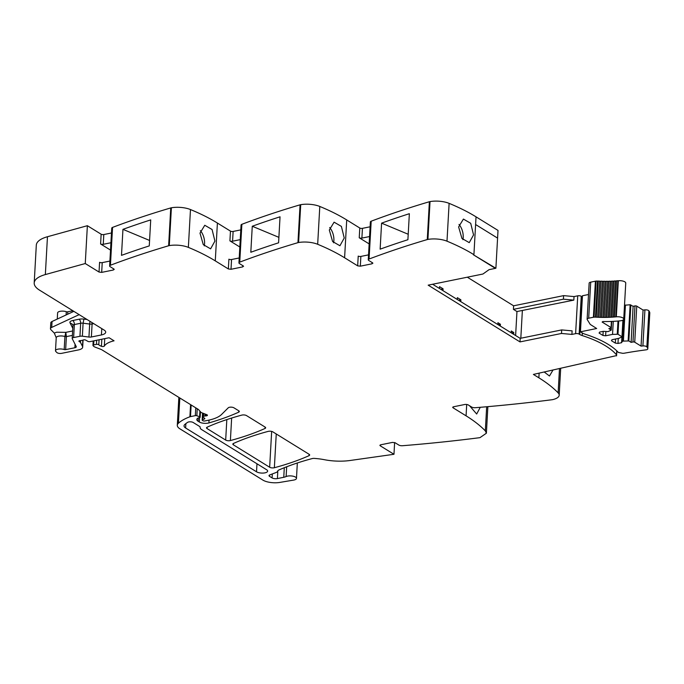 <?xml version="1.0" encoding="UTF-8"?>
<svg xmlns="http://www.w3.org/2000/svg" width="684" height="684" viewBox="0 0 684 684"><rect width="100%" height="100%" fill="white"/><g stroke="black" fill="none" stroke-linecap="round" stroke-linejoin="round"><path stroke-width="1.03" d="M452.68 407.322L452.996 407.758L453.535 406.775L465.24 404.398L467.89 404.723L471.661 407.048A3.198 1.206 3.2 0 0 475.346 407.707A767.226 289.614 3.2 0 0 552.142 399.721A3.839 1.445 3.2 0 0 552.826 399.593A15.98 6.036 3.2 0 0 559.187 395.198A15.98 6.036 3.2 0 0 558.127 392.855A191.802 72.401 3.2 0 0 538.872 377.807L533.392 374.43L616.19 355.671A2.591 0.975 3.2 0 0 616.617 355.176A2.591 0.975 3.2 0 0 616.498 354.842A93.982 35.474 3.2 0 0 582.169 335.553A9.593 3.617 3.2 0 1 579.775 334.502L579.143 334.108A2.556 0.966 3.2 0 0 575.612 333.664L571.909 334.408L561.487 333.467L520.002 341.906L428.167 285.16L482.947 274.019L489.043 269.667L495.361 268.367M571.909 334.408L572.106 330.859L561.684 329.919L520.199 338.358L432.63 284.253M476.038 216.845L498.012 230.422L495.891 268.256L473.388 254.781L473.918 254.679L475.602 224.532L497.576 238.109L475.602 224.532L476.038 216.845A191.802 72.401 3.2 0 0 455.818 206.243A191.802 72.401 3.2 0 0 449.114 203.362A15.98 6.036 3.2 0 0 430.031 201.583A3.839 1.445 3.2 0 0 429.381 201.729A767.226 289.614 3.2 0 0 428.004 202.139A767.226 289.614 3.2 0 0 371.19 221.206A3.198 1.206 3.2 0 0 370.377 221.941L368.266 259.775A3.198 1.206 3.2 0 1 369.069 259.039A767.226 289.614 3.2 0 1 427.269 239.562A3.839 1.445 3.2 0 1 427.919 239.409A15.98 6.036 3.2 0 1 446.994 241.187A191.802 72.401 3.2 0 1 473.918 254.679L475.602 224.532M368.539 254.867L360.87 256.423A1.915 0.727 -176.8 0 1 358.219 256.098L357.672 265.854L360.323 266.179L372.028 263.802L372.566 262.818L368.796 260.493A3.198 1.206 3.2 0 1 368.266 259.775M372.883 263.254L372.566 262.818M357.672 265.854L344.599 257.774L346.72 219.94A191.802 72.401 3.2 0 0 326.499 209.338A191.802 72.401 3.2 0 0 319.796 206.457A15.98 6.036 3.2 0 0 300.712 204.678A3.839 1.445 3.2 0 0 300.062 204.824A767.226 289.614 3.2 0 0 298.686 205.234A767.226 289.614 3.2 0 0 241.871 224.301A3.198 1.206 3.2 0 0 241.067 225.045L238.947 262.878A3.198 1.206 3.2 0 1 239.751 262.134A767.226 289.614 3.2 0 1 297.95 242.658A3.839 1.445 3.2 0 1 298.6 242.512A15.98 6.036 3.2 0 1 317.675 244.291A191.802 72.401 3.2 0 1 344.599 257.774M242.777 265.631L242.709 266.897L243.248 265.922L239.477 263.596A3.198 1.206 3.2 0 1 238.947 262.878M243.564 266.35L243.248 265.922M242.709 266.897L231.004 269.282L228.353 268.949L215.28 260.878L217.401 223.044A191.802 72.401 3.2 0 0 197.18 212.433A191.802 72.401 3.2 0 0 190.477 209.552A15.98 6.036 3.2 0 0 171.393 207.774A3.839 1.445 3.2 0 0 170.743 207.927A767.226 289.614 3.2 0 0 169.367 208.338A767.226 289.614 3.2 0 0 112.552 227.404A3.198 1.206 3.2 0 0 111.748 228.14L109.628 265.973A3.198 1.206 3.2 0 1 110.432 265.238A767.226 289.614 3.2 0 1 168.632 245.761A3.839 1.445 3.2 0 1 169.281 245.607A15.98 6.036 3.2 0 1 188.357 247.386A191.802 72.401 3.2 0 1 215.28 260.878M113.458 268.735L113.39 270L113.929 269.017L110.158 266.692A3.198 1.206 3.2 0 1 109.628 265.973M114.245 269.445L113.929 269.017M113.39 270L101.685 272.377L99.035 272.044L85.261 263.537L45.349 274.566L47.461 236.732L87.372 225.703L85.261 263.537M487.863 406.647L486.384 433.22L480.023 437.615A3.839 1.445 3.2 0 1 479.339 437.734A767.226 289.614 3.2 0 1 402.543 445.72A3.198 1.206 3.2 0 1 398.858 445.07L395.087 442.745L392.436 442.411L380.731 444.797L380.193 445.771L393.975 454.287L350.199 460.477A31.968 12.064 3.2 0 1 346.361 460.905A31.968 12.064 3.2 0 1 327.645 460.264A31.968 12.064 3.2 0 1 324.336 459.691A31.968 12.064 3.2 0 0 314.375 458.408A3.198 1.206 3.2 0 0 312.169 458.579A223.771 84.474 3.2 0 0 279.055 469.908A6.712 2.531 3.2 0 0 277.653 471.19A6.395 2.411 3.2 0 1 276.079 472.516L269.821 474.901A3.198 1.206 3.2 0 0 269.017 475.636A3.198 1.206 3.2 0 0 269.556 476.355L272.087 477.919A3.839 1.445 3.2 0 0 277.396 478.578L283.766 477.287A9.593 3.617 3.2 0 0 286.126 476.551A5.754 2.172 3.2 0 1 292.855 476.158A5.754 2.172 3.2 0 1 296.471 478.398A5.754 2.172 3.2 0 1 295.317 479.604A5.754 2.172 3.2 0 1 293.581 480.1L279.841 482.417A12.791 4.831 3.2 0 1 262.861 480.082L179.96 428.859A15.98 6.036 3.2 0 1 177.301 425.268A15.98 6.036 3.2 0 1 178.413 423.225A60.739 22.931 3.2 0 1 189.904 416.787A3.198 1.206 3.2 0 1 190.503 416.624L195.325 415.641A1.282 0.479 3.2 0 1 196.847 415.744L199.583 416.744A1.599 0.607 3.2 0 1 200.155 417.249A1.599 0.607 3.2 0 1 199.446 417.702L198.48 417.898A1.599 0.607 3.2 0 0 198.018 418.052A7.669 2.898 3.2 0 0 196.804 419.506A7.669 2.898 3.2 0 0 198.086 421.233L199.335 422.002A6.395 2.411 3.2 0 0 208.894 422.934A223.771 84.474 3.2 0 0 238.656 412.204A3.198 1.206 3.2 0 0 239.306 411.529A3.198 1.206 3.2 0 0 238.776 410.81L233.928 407.818A3.198 1.206 3.2 0 0 230.884 407.142A3.198 1.206 3.2 0 0 228.268 407.801L221.633 414.41A35.166 13.278 3.2 0 1 208.047 420.309L204.747 420.976A1.282 0.479 3.2 0 1 202.977 420.754L202.43 420.421A1.599 0.607 3.2 0 1 202.165 420.062A1.599 0.607 3.2 0 1 202.567 419.694L204.43 418.984A1.599 0.607 3.2 0 0 204.824 418.617A1.599 0.607 3.2 0 0 204.627 418.309L202.968 417.069A1.599 0.607 3.2 0 1 202.772 416.761A1.599 0.607 3.2 0 1 203.481 416.299L204.918 416.009A3.198 1.206 3.2 0 1 205.952 415.889A1.915 0.727 3.2 0 0 207.432 415.273A1.915 0.727 3.2 0 0 206.782 414.684L201.729 412.751A3.198 1.206 3.2 0 1 200.822 412.196L198.591 409.648A3.198 1.206 3.2 0 0 198.232 409.357L101.916 349.84A6.395 2.411 3.2 0 0 100.822 349.319L95.238 347.181A6.395 2.411 3.2 0 1 93.409 346.053L93.033 345.608A1.599 0.607 3.2 0 1 92.947 345.394A1.599 0.607 3.2 0 1 93.657 344.941L96.427 344.377A1.599 0.607 3.2 0 1 98.787 344.762A10.226 3.865 3.2 0 0 101.437 346.309A1.761 0.667 3.2 0 0 104.327 346.087A25.573 9.653 3.2 0 1 114.057 340.812L109.089 337.742L90.057 341.615A1.599 0.607 3.2 0 1 87.877 341.359L85.765 340.136A1.599 0.607 3.2 0 0 83.166 340.016A3.198 1.206 3.2 0 1 82.328 340.281L81.225 340.512A3.198 1.206 3.2 0 1 80.148 340.632A1.599 0.607 3.2 0 0 78.899 341.145A1.599 0.607 3.2 0 0 79.164 341.504L80.225 342.162A1.599 0.607 3.2 0 1 80.464 342.393L82.49 346.412A9.593 3.617 3.2 0 1 82.67 347.198A9.593 3.617 3.2 0 1 78.395 349.934L61.628 353.346A3.198 1.206 3.2 0 1 56.892 352.551L55.874 351.533A5.438 2.052 3.2 0 1 55.498 350.721A5.438 2.052 3.2 0 1 58.55 349.062A5.438 2.052 3.2 0 1 64.185 349.533A1.282 0.479 3.2 0 0 65.655 349.618L74.864 347.754A3.198 1.206 3.2 0 0 76.283 346.839A3.198 1.206 3.2 0 0 76.232 346.574L72.265 338.734A3.198 1.206 3.2 0 1 72.205 338.469A3.198 1.206 3.2 0 1 73.633 337.554L79.942 336.272A3.198 1.206 3.2 0 1 82.371 336.212L88.946 337.05A3.198 1.206 3.2 0 0 91.374 336.99L101.429 334.946A9.593 3.617 3.2 0 0 105.704 332.21A9.593 3.617 3.2 0 0 104.105 330.056L39.527 290.144A31.968 12.064 3.2 0 1 34.2 282.954A31.968 12.064 3.2 0 1 42.151 275.609A31.968 12.064 3.2 0 1 45.349 274.566M379.877 445.344L380.193 445.771L380.244 444.951M486.384 433.22L485.324 430.877C480.271 425.662 473.858 420.643 466.069 415.829L452.996 407.758L453.047 406.929M225.677 440.077L207.047 428.56A3.198 1.206 3.2 0 1 206.517 427.842A3.198 1.206 3.2 0 1 207.167 427.167A223.771 84.474 3.2 0 1 241.811 415.111A3.198 1.206 3.2 0 1 246.522 415.598L265.118 427.09A3.198 1.206 3.2 0 1 265.649 427.808A3.198 1.206 3.2 0 1 264.999 428.483A223.771 84.474 3.2 0 1 230.388 440.556A3.198 1.206 3.2 0 1 225.677 440.077L226.823 419.583M269.658 467.249L233.381 444.831A3.198 1.206 3.2 0 1 232.842 444.113A3.198 1.206 3.2 0 1 233.501 443.437A223.771 84.474 3.2 0 1 268.162 431.39A3.198 1.206 3.2 0 1 272.865 431.878L309.125 454.287A3.198 1.206 3.2 0 1 309.655 455.005A3.198 1.206 3.2 0 1 309.006 455.681A223.771 84.474 3.2 0 1 274.361 467.728A3.198 1.206 3.2 0 1 269.658 467.249L271.659 431.416M200.164 427.269A3.198 1.206 3.2 0 0 200.173 427.192A3.198 1.206 3.2 0 0 199.634 426.474L193.179 422.481A3.198 1.206 3.2 0 0 187.715 422.302A53.831 20.323 3.2 0 0 184.671 424.636A9.593 3.617 3.2 0 0 184.03 425.833A9.593 3.617 3.2 0 0 185.629 427.996L256.526 471.798A6.071 2.291 3.2 0 0 263.272 473.063A6.071 2.291 3.2 0 0 267.641 471.114A6.071 2.291 3.2 0 0 266.632 469.746L201.729 429.646A9.593 3.617 3.2 0 1 200.13 427.483A9.593 3.617 3.2 0 1 200.164 427.269L200.173 427.115M520.199 338.358L520.002 341.906M561.487 333.467L561.684 329.919M616.558 355.885L616.592 355.295M544.225 372.011L549.474 376.003L552.988 370.061M469.566 405.757L476.671 414.017L480.279 407.296M393.975 454.287L394.625 442.539M72.624 330.979L65.809 332.364L56.592 332.219L54.301 333.099L56.225 337.716A5.438 2.052 3.2 0 1 58.362 336.22A5.438 2.052 3.2 0 1 64.912 336.528A1.282 0.479 3.2 0 0 66.382 336.613L65.809 332.364L64.912 336.528L64.185 349.533M54.301 333.099L50.915 329.688A6.395 2.411 3.2 0 1 50.462 328.73A6.395 2.411 3.2 0 1 51.71 327.405L52.044 321.497A6.395 2.411 3.2 0 0 50.796 322.814L50.462 328.73M34.2 282.954L36.312 245.12A31.968 12.064 3.2 0 1 47.461 236.732M110.517 250.096L100.599 243.966A1.915 0.727 -176.8 0 0 103.258 244.299L110.928 242.743M100.599 243.966L101.146 234.219L87.372 225.703M99.035 272.044L99.582 262.297A1.915 0.727 -176.8 0 0 102.232 262.622L101.685 272.377M109.902 261.066L102.232 262.622M122.949 229.345A767.226 289.614 3.2 0 1 150.719 219.897L149.266 245.907A767.226 289.614 3.2 0 0 121.495 255.354L122.949 229.345L149.565 240.452M214.921 241.093L210.612 248.848L203.285 244.616L199.993 233.141L204.773 225.267L212.074 229.508L214.921 241.093M239.836 246.992L229.918 240.871A1.915 0.727 -176.8 0 0 232.577 241.204L240.246 239.639M240.794 229.884L233.124 231.448A1.915 0.727 -176.8 0 1 230.465 231.115L217.401 223.044M228.353 268.949L228.901 259.193A1.915 0.727 -176.8 0 0 231.551 259.527L231.004 269.282M239.22 257.962L231.551 259.527M250.814 252.259L252.268 226.25A767.226 289.614 3.2 0 1 280.038 216.802L278.585 242.811A767.226 289.614 3.2 0 0 250.814 252.259M344.24 237.998L341.393 226.404L334.091 222.172L329.312 230.038L332.604 241.52L339.931 245.753L344.24 237.998M369.155 243.897L359.237 237.776A1.915 0.727 -176.8 0 0 361.896 238.1L369.565 236.544M370.112 226.789L362.443 228.345A1.915 0.727 -176.8 0 1 359.784 228.02L346.72 219.94M380.133 249.164L381.587 223.155A767.226 289.614 3.2 0 1 409.357 213.699L407.903 239.716A767.226 289.614 3.2 0 0 380.133 249.164M473.559 234.894L470.712 223.309L463.41 219.068L458.631 226.943L461.922 238.417L469.25 242.649L473.559 234.894M513.607 305.808L563.607 295.633L563.402 299.182L513.41 309.356L513.607 305.808L467.309 277.2M563.402 299.182L573.825 300.122L516.959 311.545L513.41 309.356M513.658 334.314L513.761 332.501L511.281 330.971L511.187 332.792M513.761 332.501L511.47 332.963M442.976 290.649L443.078 288.828L439.547 286.647L439.444 288.46M443.078 288.828L440.795 289.298M500.303 326.063L500.406 324.25L497.935 322.72L497.832 324.541M500.406 324.25L498.123 324.72M458.596 300.293L460.879 299.831L460.777 301.644M460.879 299.831L457.348 297.651L457.245 299.464M57.268 319.06L57.61 312.887A5.438 2.052 3.2 0 1 60.662 311.229A5.438 2.052 3.2 0 1 66.297 311.699A1.282 0.479 3.2 0 0 67.776 311.793L72.872 310.75M73.846 311.348L52.044 321.497M79.156 314.64L51.71 327.405M101.146 234.219A1.915 0.727 -176.8 0 0 103.806 234.544L103.258 244.299M200.361 230.628A12.15 7.105 -103.9 0 1 204.559 243.658A12.15 7.105 -103.9 0 1 204.268 245.889M252.268 226.25L278.884 237.348M329.679 227.533A12.15 7.105 -103.9 0 1 333.877 240.563A12.15 7.105 -103.9 0 1 333.587 242.794M381.587 223.155L408.203 234.253M458.998 224.429A12.15 7.105 -103.9 0 1 463.196 237.459A12.15 7.105 -103.9 0 1 462.906 239.691M111.475 232.987L103.806 234.544M563.607 295.633L574.03 296.574L573.825 300.122M582.392 296.95A9.593 3.617 3.2 0 1 581.887 296.668L581.263 296.275A2.556 0.966 3.2 0 0 577.741 295.83A2.556 0.966 3.2 0 1 577.741 295.83L574.03 296.574M516.959 311.545L515.616 335.528M495.891 268.256L473.388 254.781L495.361 268.359M588.505 294.522L582.46 295.753L580.442 331.808L596.67 328.508L590.548 324.618A3.044 1.154 -176.8 0 1 590.121 324.233L587.223 319.556A3.514 1.325 -176.8 0 1 587.129 319.214A3.514 1.325 -176.8 0 1 587.248 318.906A3.514 1.325 -176.8 0 1 588.693 318.205L593.396 317.248A3.523 1.325 3.2 0 1 594.054 317.154A3.531 1.334 3.2 0 1 595.49 317.128L596.243 317.179L598.261 281.115L598.936 281.038L599.68 281.192L597.662 317.256L598.902 317.308L600.92 281.252L601.578 281.15L602.339 281.295L600.321 317.359L601.561 317.385L603.57 281.329L604.211 281.218L604.989 281.346L602.972 317.402L604.203 317.41L606.221 281.346L606.836 281.227L607.623 281.338L605.605 317.402L606.828 317.376L608.846 281.321L609.444 281.184L610.231 281.286L608.221 317.342L609.427 317.299L611.445 281.235L612.018 281.09L612.821 281.175L610.803 317.231L612 317.162L614.01 281.107L614.565 280.944L615.369 281.013L613.351 317.068L614.523 316.974L616.54 280.919L617.071 280.739L617.874 280.799L615.856 316.854L616.318 316.812A5.438 2.052 3.2 0 1 623.731 319.12A5.438 2.052 3.2 0 1 620.294 320.822A61.808 23.333 3.2 0 1 602.852 321.531L602.134 322.053L611.068 327.585A1.282 0.479 3.2 0 1 611.282 327.867A1.282 0.479 3.2 0 1 611.274 327.927A1.282 0.479 3.2 0 1 610.709 328.234L608.854 328.611L611.222 330.158L608.042 331.603L603.211 331.355L599.62 332.082L599.09 333.065L602.972 335.468L605.631 335.793L612.539 334.391L617.977 334.245L622.089 336.87L618.9 338.315L611.983 339.726L611.453 340.7L615.335 343.103L617.994 343.436L618.268 338.443M642.9 345.933L644.918 309.869L643.071 310.049L641.053 346.104L642.9 345.933A3.027 1.146 3.2 0 1 646.876 346.882A25.428 9.602 3.2 0 1 647.774 348.806A3.027 1.146 3.2 0 1 647.782 348.917A3.027 1.146 3.2 0 1 646.047 349.849A243.171 91.793 3.2 0 0 624.492 353.158A5.455 2.061 3.2 0 1 622.773 353.329L618.353 352.448L617.036 351.097A93.982 35.474 3.2 0 0 584.88 334.125A9.619 3.634 -176.8 0 1 582.486 333.074L580.442 331.808M644.918 309.869A3.027 1.146 3.2 0 1 648.894 310.818A25.428 9.602 3.2 0 1 649.791 312.75A3.027 1.146 3.2 0 1 649.8 312.862A3.027 1.146 3.2 0 1 649.774 312.973M643.071 310.049L636.753 306.141A1.282 0.479 3.2 0 0 634.983 305.928L633.119 306.304L630.144 304.765L624.509 305.226M641.053 346.104L634.735 342.205L636.753 306.141M630.853 304.902L628.835 340.957L631.101 342.359L632.965 341.983A1.282 0.479 3.2 0 1 634.735 342.205M631.101 342.359L633.119 306.304M628.835 340.957L623.406 341.102L625.424 305.038M623.56 319.582L622.337 341.316L623.406 341.102M617.994 343.436L621.585 342.701L622.337 341.316M621.585 342.701L621.901 337.032M615.335 343.103L615.566 338.999M612.539 334.391L613.274 321.352M605.631 335.793L605.862 331.68M602.972 335.468L603.202 331.355M616.318 316.812L618.327 280.748A5.438 2.052 3.2 0 1 625.749 283.056L623.731 319.12M618.327 280.748L617.874 280.799M614.523 316.974L615.856 316.854M616.54 280.919L615.369 281.013M612 317.162L613.351 317.068M614.01 281.107L612.821 281.175M609.427 317.299L610.803 317.231M611.445 281.235L610.231 281.286M606.828 317.376L608.221 317.342M608.846 281.321L607.623 281.338M604.203 317.41L605.605 317.402M606.221 281.346L604.989 281.346M601.561 317.385L602.972 317.402M603.57 281.329L602.339 281.295M598.902 317.308L600.321 317.359M600.92 281.252L599.68 281.192M596.243 317.179L597.662 317.256M598.261 281.115L597.5 281.073L595.49 317.128M593.396 317.248L595.405 281.192A3.523 1.325 3.2 0 1 596.072 281.09A3.531 1.334 3.2 0 1 597.5 281.073M595.405 281.192L590.711 282.15A3.514 1.325 -176.8 0 0 589.257 282.843A3.514 1.325 -176.8 0 0 589.146 283.15L587.129 319.214M616.498 354.842L616.72 350.789M538.872 377.807L539.129 373.148M558.127 392.855L559.486 368.616M466.71 404.364L466.069 415.829M486.675 406.749L485.324 430.877M269.556 476.355L269.633 474.978M272.087 477.919L272.309 473.952M277.396 478.578L277.832 470.806M283.766 477.287L284.296 467.719M286.126 476.551L286.673 466.787M178.413 423.225L179.824 397.985M189.904 416.787L190.579 404.629M190.503 416.624L191.152 404.979M195.325 415.641L195.761 407.826M196.847 415.744L197.24 408.741M199.583 416.744L199.899 411.144M198.086 421.233L198.266 417.958M199.335 422.002L199.583 417.676M208.894 422.934L209.047 420.096M238.656 412.204L238.733 410.793M202.567 419.694L202.926 413.204M204.43 418.984L204.473 418.189M203.481 416.299L203.644 413.478M204.918 416.009L205.029 414.008M205.952 415.889L206.038 414.393M93.657 344.941L93.888 340.837M96.427 344.377L96.658 340.273M98.787 344.762L99.069 339.777M101.437 346.309L101.83 339.213M104.327 346.087L104.746 338.623M79.164 341.504L79.207 340.82M80.225 342.162L80.31 340.623M80.464 342.393L80.567 340.606M82.49 346.412L82.841 340.145M65.655 349.618L66.382 336.613L72.376 335.399M74.864 347.754L75.06 344.257M73.633 337.554L74.359 324.549A3.198 1.206 3.2 0 0 72.931 325.464L72.709 324.37M72.991 325.729A3.198 1.206 3.2 0 1 72.931 325.464L72.205 338.469M79.942 336.272L80.669 323.267L74.359 324.549A3.198 1.693 -101.5 0 0 72.76 320.505A6.395 2.411 3.2 0 0 70.025 322.848L72.778 328.294M82.371 336.212L83.097 323.207L89.672 324.045A3.198 0.547 97.3 0 1 90.04 321.36M72.76 320.505L79.07 319.223A3.198 1.693 -101.5 0 1 80.669 323.267A3.198 1.206 3.2 0 1 83.097 323.207L83.918 319.103L87.03 319.496M88.946 337.05L89.672 324.045A3.198 1.206 3.2 0 0 90.929 324.113A3.198 1.206 3.2 0 0 92.101 323.985L91.374 336.99M101.429 334.946L101.779 328.611M93.751 323.652L92.101 323.985L91.989 322.566M110.432 265.238L112.552 227.404M168.632 245.761L170.743 207.927M169.281 245.607L171.393 207.774M188.357 247.386L190.477 209.552M230.465 231.115L229.918 240.871M239.751 262.134L241.871 224.301M297.95 242.658L300.062 204.824M298.6 242.512L300.712 204.678M317.675 244.291L319.796 206.457M359.784 228.02L359.237 237.776M360.87 256.423L360.323 266.179M372.028 263.802L372.096 262.536M369.069 259.039L371.19 221.206M427.269 239.562L429.381 201.729M427.919 239.409L430.031 201.583M446.994 241.187L449.114 203.362M207.047 428.56L207.124 427.184M230.388 440.556L231.645 418.044M264.999 428.483L265.076 427.064M233.381 444.831L233.458 443.454M274.361 467.728L276.25 433.964M309.006 455.681L309.091 454.261M185.629 427.996L185.868 423.61M256.526 471.798L256.97 463.778M66.117 314.948L66.297 311.699M79.07 319.223A6.395 2.411 3.2 0 1 83.918 319.103M72.752 324.447L70.025 322.848M233.124 231.448L232.577 241.204M362.443 228.345L361.896 238.1M67.639 314.238L67.776 311.793M577.732 295.83L575.612 333.664M520.815 338.238L522.371 310.442M582.169 335.553L582.315 332.963M579.775 334.502L581.887 296.668M579.143 334.108L581.263 296.275M647.774 348.806L649.791 312.75M646.876 346.882L648.894 310.818M632.965 341.983L634.983 305.928M630.144 304.765L628.134 340.829M622.91 320.121L621.978 336.725M617.977 334.245L618.712 320.976M618.003 321.035L617.267 334.117M611.231 327.987L611.12 330.013M611.068 327.585L611.41 321.437M594.054 317.154L596.072 281.09M590.711 282.15L588.693 318.205M616.617 355.176L616.857 350.926M559.187 395.198L560.683 368.343M296.471 478.398L297.326 462.991M177.301 425.268L178.857 397.387M200.155 417.249L200.463 411.785M202.165 420.062L202.558 413.068M202.772 416.761L202.968 413.221M92.947 345.394L93.195 340.974M82.67 347.198L83.072 340.059M55.498 350.721L56.225 337.716M200.13 427.483L200.155 427.047M647.782 348.917L649.8 312.862M623.03 320.052L622.089 336.87M611.718 321.42L611.222 330.158M611.282 327.867L611.641 321.429"/></g></svg>
